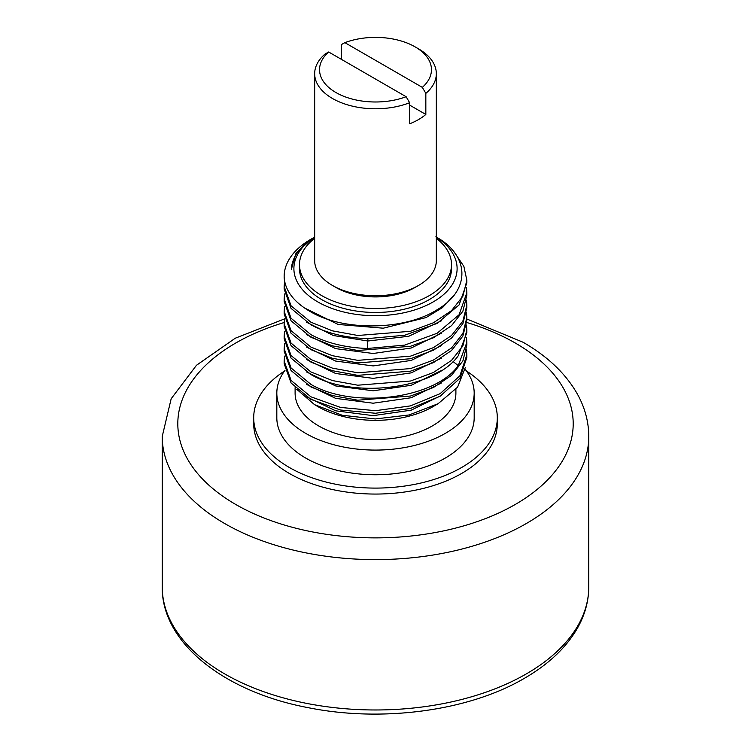 <?xml version="1.0" encoding="UTF-8"?>
<svg xmlns="http://www.w3.org/2000/svg" width="751" height="751" viewBox="0 0 751 751"><rect width="100%" height="100%" fill="white"/><g stroke="black" fill="none" stroke-linecap="round" stroke-linejoin="round"><path stroke-width="1.13" d="M497.303 423.742A121.803 70.322 180 0 1 422.109 488.704A121.803 70.322 180 0 1 289.37 473.468A121.803 70.322 180 0 1 253.697 423.742L253.697 417.772A121.803 70.322 0 0 0 289.37 467.498A121.803 70.322 180 0 0 422.109 482.743A121.803 70.322 180 0 0 497.303 417.772L497.303 423.742M466.446 370.994A121.803 70.322 180 0 1 497.303 417.772M284.554 370.994A121.803 70.322 0 0 0 253.697 417.772M474.181 417.772A98.681 56.973 180 0 1 413.266 470.408A98.681 56.973 180 0 1 305.723 458.063A98.681 56.973 0 0 1 276.819 417.772L276.819 393.111A98.681 56.973 0 0 0 305.723 433.393A98.681 56.973 180 0 0 413.266 445.747A98.681 56.973 180 0 0 474.181 393.111L474.181 417.772M465.104 369.229A98.681 56.973 180 0 1 474.181 393.111M284.967 370.421A98.681 56.973 0 0 0 276.819 393.111M455.895 389.29L455.895 393.111A80.395 46.412 180 0 1 406.263 435.984A80.395 46.412 180 0 1 318.659 425.93A80.395 46.412 0 0 1 295.105 393.111L295.105 387.694M296.72 389.281L314.566 404.667L317.795 406.535A81.606 47.116 0 0 0 433.205 406.535L438.143 403.681L457.594 387.15L465.245 367.643M284.582 356.124L284.15 361.043L291.097 380.457L310.895 396.791L340.532 407.446L375.491 410.684L410.45 405.897L440.095 393.684L459.894 375.8L466.85 354.838L466.484 349.9M466.85 354.838L466.85 357.41L459.894 378.373L440.086 396.265L410.45 408.469L375.491 413.257L340.532 410.018L310.895 399.363L291.097 383.029L284.15 363.625L284.15 361.053M466.484 337.471L466.85 342.4L458.241 365.624C434.491 399.335 352.435 408.985 310.905 384.362L291.059 367.962L284.15 348.614L284.582 343.695M284.15 348.614L284.15 351.196L291.059 370.543L310.905 386.934L332.449 395.58L357.758 400.208L410.468 396.03L433.374 387.535L451.501 375.406L462.879 360.949L466.85 344.981L466.85 342.4M466.484 325.042L466.85 329.971L462.879 345.939L451.511 360.396L433.383 372.524L410.468 381.029L357.776 385.207L332.458 380.569L310.905 371.923L291.059 355.533L284.15 336.185L284.582 331.257M284.15 336.185L284.15 338.767L291.059 358.105L310.905 374.505C352.435 399.128 434.491 389.478 458.241 355.767L466.85 332.552L466.85 329.971M466.484 312.604L466.85 317.542L462.888 333.491L451.52 347.948L433.383 360.086L410.468 368.591L357.805 372.778L332.468 368.14L310.905 359.494L291.05 343.094L284.15 323.756L284.582 318.828M284.15 323.756L284.15 326.328L291.059 345.676L310.905 362.076L332.458 370.712L357.776 375.35L410.468 371.172L433.383 362.667L451.511 350.539L462.879 336.082L466.85 320.114L466.85 317.542M466.484 300.175L466.85 305.103L462.888 321.053L451.529 335.509L433.393 347.657L410.468 356.162L357.823 360.349L332.477 355.711L310.905 347.065L291.05 330.665L284.15 311.327L284.582 306.399M284.15 311.327L284.15 313.899L291.05 333.237L310.905 349.637L332.468 358.283L357.805 362.921L410.468 358.743L433.383 350.238L451.52 338.091L462.888 323.643L466.85 307.685L466.85 305.103M454.946 253.181L463.865 266.352L466.85 280.245L462.898 296.185L451.539 310.632L433.402 322.789L410.468 331.304L357.842 335.481L332.486 330.853L310.905 322.198L291.05 305.798L284.15 286.46L284.62 281.278M284.15 286.46L284.15 289.041L291.05 308.379L310.905 324.779C326.713 333.219 345.507 337.837 367.286 338.635L404.705 335.256L437.091 323.418L459.086 304.925L466.85 282.817L466.85 280.245M466.484 287.746L466.85 292.674L459.086 314.782L437.091 333.275L404.705 345.113L367.286 348.492C345.507 347.685 326.713 343.066 310.905 334.636L291.05 318.236L284.15 298.889L284.582 293.96M284.15 298.889L284.15 301.47L291.05 320.808L310.905 337.208L332.477 345.854L357.823 350.492L410.468 346.305L433.393 337.8L451.529 325.652L462.888 311.196L466.85 295.256L466.85 292.674M284.15 276.546L284.188 278.086A91.35 52.739 180 0 1 284.15 276.546A91.35 52.739 180 0 1 310.905 239.25L312.885 238.114L296.129 252.805L291.332 269.487A84.196 48.608 180 0 1 314.669 237.091M306.633 396.866L335.678 410.806L373.191 415.65L411.182 410.159L441.607 395.326M306.633 384.428L335.678 398.377L373.191 403.212L411.191 397.73L441.607 382.888M306.633 371.998L335.678 385.939L373.191 390.783L411.182 385.301L441.597 370.459M314.566 404.667L342.193 415.256L375.312 418.955L409.126 414.956L438.143 403.681M306.633 359.569L335.678 373.51L373.191 378.354L411.191 372.871L441.607 358.03M306.633 347.14L335.678 361.081L373.191 365.925L411.182 360.433L441.597 345.591M306.633 334.702L335.678 348.652L373.191 353.486L411.182 348.004L441.597 333.162M306.633 322.273L333.378 335.537L367.924 341.001L408.779 336.26L441.597 320.733M435.862 236.809C469.6 255.312 470.999 289.858 437.439 309.543C405.906 330.065 345.544 331.604 311.721 312.416C294.758 302.972 285.577 291.529 284.188 278.086M314.416 237.25L312.885 238.114M314.669 237.185A81.606 47.116 0 0 0 317.795 301.911A81.606 47.116 0 0 0 431.581 302.822A81.606 47.116 0 0 0 436.331 237.185M451.501 264.615L451.501 268.595A76.001 43.877 180 0 1 429.243 299.621A76.001 43.877 180 0 1 346.418 309.13A76.001 43.877 180 0 1 299.499 268.595L299.499 264.615A76.001 43.877 0 0 0 346.418 305.15A76.001 43.877 0 0 0 429.243 295.641A76.001 43.877 0 0 0 451.501 264.615A76.001 43.877 0 0 0 436.331 238.302M314.669 238.302A76.001 43.877 0 0 0 299.499 264.615M418.514 285.464L415.068 287.455A55.959 32.302 180 0 1 335.932 287.455L332.486 285.464A60.831 35.119 0 0 0 418.514 285.464A60.831 35.119 0 0 0 436.331 260.635L436.331 73.664A60.831 35.119 0 0 0 418.514 48.834L415.068 46.844A55.959 32.302 0 0 0 344.869 42.647L422.325 87.369A55.959 32.302 0 0 0 415.068 46.844M314.669 73.664A60.831 35.119 0 0 0 332.486 98.494A60.831 35.119 0 0 0 409.652 102.727L406.131 96.719L328.675 51.997L325.164 53.95A60.831 35.119 0 0 0 314.669 73.664L314.669 260.635A60.831 35.119 0 0 0 332.486 285.464L335.932 287.455M409.652 102.727L409.652 123.812A60.831 35.119 0 0 0 425.836 114.462L409.652 105.112M422.325 87.369L425.836 93.377A60.831 35.119 0 0 0 436.331 73.664M425.836 93.377L425.836 114.462M344.869 42.647L341.348 44.6L341.348 59.32M328.675 51.997A55.959 32.302 0 0 0 335.932 92.533A55.959 32.302 0 0 0 406.131 96.719M304.146 307.788L338.166 324.46L383.273 328.196L426.07 317.57L442.499 307.6L453.857 295.396M162.225 586.841C161.446 642.696 224.192 691.971 308.408 707.714C382.24 722.584 468.877 710.972 524.292 678.369C548.765 664.231 566.601 647.268 577.81 627.498C585.067 614.431 588.728 600.875 588.775 586.841A213.275 123.136 180 0 1 526.31 673.91A213.275 123.136 0 0 1 293.885 700.608A213.275 123.136 0 0 1 162.225 586.841L162.225 436.472A213.275 123.136 0 0 0 224.69 523.541A213.275 123.136 0 0 0 457.115 550.23A213.275 123.136 0 0 0 588.775 436.472C588.709 421.715 584.898 407.558 577.35 394.003C565.775 373.679 547.695 356.434 523.081 342.259L466.85 319.006M284.178 322.517A197.691 114.133 0 0 0 235.711 504.447A197.691 114.133 0 0 0 515.289 504.447A197.691 114.133 0 0 0 515.289 343.029A197.691 114.133 0 0 0 466.765 322.498M458.241 365.624L453.05 361.522M367.286 348.492L367.924 338.654M588.775 586.841L588.775 436.472M284.563 318.893L235.279 338.213L196.471 365.277L171.172 398.753L162.225 436.472"/></g></svg>
